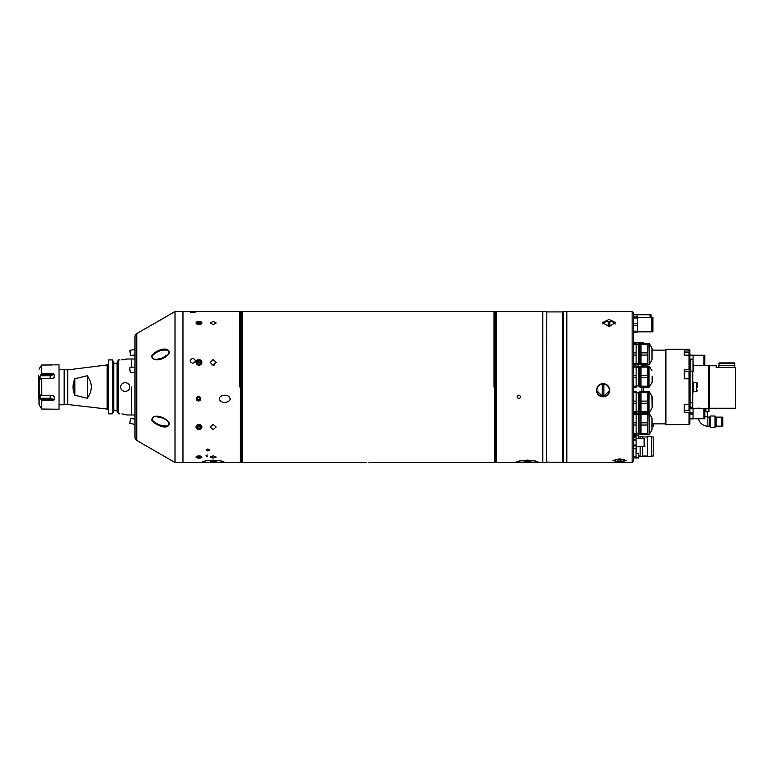 <?xml version="1.0" encoding="UTF-8"?>
<svg xmlns="http://www.w3.org/2000/svg" width="774" height="774" viewBox="0 0 774 774"><rect width="100%" height="100%" fill="white"/><g stroke="black" fill="none" stroke-linecap="round" stroke-linejoin="round"><path stroke-width="1.16" d="M131.435 387L131.435 414.99L131.435 387M131.435 367.311L131.435 359.01L131.435 367.311M126.443 359.146L125.804 359.291M125.775 359.291L124.904 359.465M123.83 359.639L122.621 359.794M121.257 359.891L126.984 359.01L134.986 359.01M121.953 413.916L126.984 414.99L134.986 414.99M125.775 414.564L124.933 414.361M123.83 414.148L122.66 413.984M108.331 410.394A1.335 1.335 0 0 0 107.16 409.069L107.16 364.931A1.335 1.335 0 0 0 108.331 363.606M59.482 369.227L67.725 369.895L107.16 364.931M64.552 369.895L64.552 404.105L107.16 409.069M64.552 404.105L64.165 404.773L59.482 404.773M129.568 386.129A4.441 4.441 0 0 1 129.655 387C129.926 381.272 120.502 381.263 120.763 387A4.441 4.441 0 0 1 120.85 386.129M120.763 387C120.492 392.728 129.926 392.737 129.655 387M112.433 359.929L112.433 413.819L113.768 411.4L113.768 362.329L112.433 359.929L108.331 359.929L108.331 413.819L112.433 413.819M87.269 398.271C92.619 390.754 92.619 383.246 87.269 375.729L87.269 398.271L74.826 395.253L74.826 378.747C72.466 384.252 72.466 389.748 74.826 395.253M87.269 375.729L74.826 378.747M64.165 369.227L64.165 404.773M67.725 369.895L67.725 404.105M113.768 410.549L117.106 410.549M119.883 359.929L118.441 359.929L117.106 362.329L117.106 411.4L118.441 413.819L119.883 413.819M118.441 359.929L118.441 413.819M117.106 363.451L113.768 363.451M39.048 392.708L39.048 393.327M38.7 393.221L38.7 398.833M39.048 380.673L39.048 381.292M38.7 381.389L38.7 392.612M38.7 375.167L38.7 380.779M59.037 409.214L59.037 364.786L59.037 409.214L41.719 409.049L39.068 404.812L39.048 399.036M53.077 395.717L54.151 396.559L53.077 395.717L41.719 395.717L40.722 394.933L40.151 395.33L40.151 398.281L50.146 398.281L54.151 399.587L54.151 396.559L52.68 395.717M54.151 399.587L53.077 400.332L41.719 400.332L41.719 409.049M40.151 406.602L40.722 407.492M53.077 400.332L50.146 399.558L40.722 399.558L41.719 400.332M40.722 399.558L40.151 398.281M41.167 395.33L40.151 395.33L40.722 394.933M40.722 379.067L40.151 378.67L40.722 379.067L41.719 378.283L41.719 395.717M53.077 373.668L54.151 374.413L50.146 375.719L40.151 375.719L40.722 374.442L50.146 374.442L53.077 373.668L41.719 373.668L40.722 374.442M39.048 376.783L39.048 404.725M39.068 404.812L39.048 395.882M53.077 364.951L41.564 365.038L41.719 373.668M40.722 366.508L41.564 365.038L41.564 373.707M54.151 364.854L59.037 364.786M40.151 375.719L40.151 378.67L41.167 378.67M52.68 378.283L54.151 377.441L54.151 374.413M53.077 378.283L54.151 377.441L53.077 378.283L41.719 378.283M192.745 312.406C196.18 312.135 196.18 311.922 192.745 311.758C189.301 311.922 189.301 312.135 192.745 312.406C196.18 312.135 196.18 311.922 192.745 311.758C189.301 311.922 189.301 312.135 192.745 312.406C196.18 312.135 196.18 311.922 192.745 311.758C189.301 311.922 189.301 312.135 192.745 312.406L192.562 312.406M518.841 398.62C516.548 397.449 516.548 396.269 518.841 395.098C521.134 396.269 521.134 397.439 518.841 398.62M207.693 456.447C205.4 455.973 205.4 455.48 207.693 454.967M192.745 363.316C189.301 361.632 189.301 359.958 192.745 358.314C196.18 359.958 196.18 361.622 192.745 363.316M207.848 448.988L209.628 449.984L207.848 450.942L206.068 449.984L207.848 448.988C205.555 449.655 205.555 450.313 207.848 450.942C210.141 450.313 210.141 449.655 207.848 448.988M219.236 398.387C219.526 403.496 228.611 403.612 230.217 399.229C229.868 394.227 220.784 393.879 219.236 398.387M493.967 387L493.967 311.651M370.456 462.436C365.58 462.533 365.58 462.533 370.456 462.436C375.322 462.533 375.322 462.533 370.456 462.436M368.385 462.465L368.995 462.446M242.32 311.467L242.32 462.533L242.32 311.467L493.793 311.467M371.191 462.436L371.897 462.446M372.575 462.465L373.116 462.484M496.453 311.467L496.453 462.533L496.279 311.651L542.835 311.467L542.835 462.533L546.396 462.533L546.831 311.912L546.396 462.533M527.288 460.133L519.431 460.888L516.181 462.117L538.394 462.117L535.144 460.888L527.288 460.133M516.78 461.652A11.107 1.161 180 0 0 527.288 462.436A11.107 1.161 180 0 0 537.795 461.652M527.288 460.956L524.269 461.275L527.288 461.594L530.306 461.275L527.288 460.956M239.834 387L239.834 311.651M197.941 321.491L198.966 324.596L199.982 321.491M198.966 365.289C202.856 363.364 202.856 361.458 198.966 359.571C195.067 361.458 195.067 363.354 198.966 365.289M213.179 324.596L216.198 322.952L213.179 321.404L210.16 322.952L213.179 324.596M213.179 365.289L216.198 362.406L213.179 359.571L210.16 362.406L213.179 365.289M153.223 324.18L175.001 311.467L182.964 311.467L182.964 462.533L220.987 462.533L224.286 462.117L221.035 460.888L213.179 460.133L205.323 460.888L202.072 462.117L205.362 462.533M202.672 461.652A11.107 1.161 180 0 0 213.179 462.436A11.107 1.161 180 0 0 223.686 461.652M213.179 460.956L210.16 461.275L213.179 461.594L216.198 461.275L213.179 460.956M213.179 455.838L210.16 457.028L213.179 458.102L216.198 457.028L213.179 455.838M213.179 424.433L210.16 427.025L213.179 429.551L216.198 427.025L213.179 424.433M214.437 365.018A3.019 2.854 0 0 0 211.921 365.018M200.708 457.918L198.966 455.838L197.215 457.918M198.966 429.551C202.856 427.877 202.856 426.174 198.966 424.433C195.067 426.174 195.067 427.877 198.966 429.551M198.521 401C201.385 399.548 201.385 398.088 198.521 396.617C195.648 398.078 195.648 399.548 198.521 401M230.217 399.239C229.878 394.227 220.774 393.879 219.236 398.397C219.526 403.496 228.601 403.612 230.217 399.239M240.617 462.533L240.617 311.467L240.24 462.146L241.749 462.146L241.749 311.854L241.749 462.146M241.749 387L241.749 312.609L241.749 387M494.741 311.467L495.495 311.467L495.495 462.533L494.741 462.533L494.741 311.467L494.363 387M495.873 387L495.873 311.854L495.873 387M198.966 324.509A2.941 1.558 0 0 0 201.898 322.952A2.941 1.558 0 0 0 198.966 321.394A2.941 1.558 0 0 0 196.025 322.952A2.941 1.558 0 0 0 198.966 324.509M200.737 323.493L200.737 322.4L200.737 323.493L198.966 324.035L198.966 321.858L197.186 322.4L197.186 323.493L197.186 322.4M200.737 322.4L198.966 321.858M197.186 323.493L198.966 324.035M198.966 365.193A2.941 2.777 0 0 0 201.898 362.406A2.941 2.777 0 0 0 198.966 359.629A2.941 2.777 0 0 0 196.025 362.406A2.941 2.777 0 0 0 198.966 365.193M198.966 360.471L200.737 361.439L200.737 363.383L198.966 364.351L197.186 363.383L197.186 361.439L198.966 360.471L198.966 361.913L197.186 363.383M200.737 363.383L198.966 361.913M198.966 429.522A2.941 2.496 180 0 0 198.966 424.529A2.941 2.496 180 0 0 198.966 429.522M200.737 427.896L200.737 426.155L200.737 427.896L198.966 428.767L198.966 426.406L200.108 425.845M197.186 427.896L197.186 426.155L197.186 427.896L198.966 428.767M197.186 426.155L198.966 425.284L200.737 426.155M198.966 458.131A2.941 1.103 180 0 0 201.066 457.802A2.941 1.103 180 0 0 201.675 456.602A2.941 1.103 180 0 0 198.966 455.925A2.941 1.103 180 0 0 196.248 456.602A2.941 1.103 180 0 0 196.857 457.802A2.941 1.103 180 0 0 198.966 458.131M197.186 456.641L198.966 456.263L198.966 457.802L197.186 457.415L197.186 456.641L197.186 457.415M200.737 457.415L200.737 456.641L200.737 457.415L198.966 457.802M200.737 456.641L198.966 456.263M200.689 398.813A2.177 2.148 180 0 0 198.521 396.665A2.177 2.148 180 0 0 196.344 398.813A2.177 2.148 180 0 0 198.521 400.961A2.177 2.148 180 0 0 200.689 398.813M199.915 398.571L199.286 400.129L200.06 398.813L199.286 397.497L197.747 397.497L196.983 398.813L197.747 400.129L197.118 398.571M199.286 400.129L197.747 400.129M199.286 399.645L197.747 399.645M546.831 462.088L566.829 462.533L566.829 311.467L563.279 311.467L563.279 462.533M546.831 311.912L562.833 311.912L562.833 462.088M546.396 311.467L542.835 311.467L542.835 462.533L535.095 462.533M619.606 461.807L612.94 460.656L619.606 458.924L626.272 460.656L619.606 461.807M609.032 326.415L602.375 322.681L609.032 319.449L615.698 322.681L609.032 326.415M632.135 311.564L633.471 312.889L633.471 317.021L637.582 317.021L637.582 317.998L633.471 317.998L633.471 461.111L632.135 462.436L632.135 311.564L566.829 311.564M597.286 387C598.612 384.833 600.547 383.711 603.081 383.623C605.616 383.701 607.542 384.833 608.877 387L609.748 390.289L603.081 396.936L596.415 390.289L597.286 387M596.415 390.212A6.666 6.656 180 0 0 603.081 396.791A6.666 6.656 180 0 0 609.748 390.212M652.134 426.455L653.198 426.455L653.198 423.871M651.689 456.05L653.198 456.05L653.198 436.952M651.689 456.708L651.689 436.275L647.509 436.275L647.509 456.718L651.689 456.718M640.137 446.482L640.137 456.631L642.71 456.631L642.71 446.482M642.71 438.664L642.71 436.372L640.137 436.372L640.137 438.664M636.044 438.016L636.044 435.056L633.471 435.056M633.471 435.743L636.044 435.743M633.471 436.343L636.044 436.343M633.471 457.937L636.044 457.937L636.044 448.436M633.471 456.65L636.044 456.65L636.044 458.044L638.714 457.773L638.714 453.419L636.044 453.148M633.471 437.117L636.044 437.117M638.714 437.368L638.714 438.655M636.044 434.959L638.714 435.22M638.714 454.473L638.714 456.718M639.953 343.443L639.953 364.506L639.692 343.714L641.027 343.443M647.867 355.072L647.867 363.538L641.027 363.538L641.027 355.072L647.867 355.072L647.867 352.876L641.027 352.876L641.027 344.411L647.867 344.411L647.867 352.876M641.027 355.072L641.027 352.876M652.008 348.165L652.008 359.784L652.008 348.165L649.415 343.666L649.415 364.283L652.008 359.784M641.027 363.538L641.027 364.641L647.867 364.641L647.867 363.538M647.867 344.411L647.867 343.317L641.027 343.317L641.027 344.411M636.131 344.662L638.356 344.662L638.356 363.287L636.131 363.287M636.131 344.411L636.131 343.317L633.761 343.317L633.761 344.411L636.131 344.411L636.131 364.641L636.131 363.538L633.761 363.538L633.761 355.072L636.131 355.072M636.131 352.876L633.761 352.876L633.761 355.072M633.761 352.876L633.761 344.411M639.692 363.886L638.579 363.886L638.579 344.072L639.692 344.072M641.027 413.403L647.867 413.268L641.027 413.268L641.027 414.371L647.867 414.371L647.867 422.836L641.027 422.836L641.027 413.403L639.953 413.403L639.953 434.466L639.953 413.403M641.027 433.498L641.027 434.591L647.867 434.591L647.867 433.498L641.027 433.498L641.027 425.032L647.867 425.032L647.867 422.836M641.027 425.032L641.027 422.836M647.867 414.371L647.867 413.268L647.867 414.371M652.008 418.124L652.008 429.744L652.008 418.124L649.415 413.626L649.415 434.243L652.008 429.744M647.867 425.032L647.867 433.498M636.131 414.622L638.356 414.622L638.356 433.247L636.131 433.247M636.131 422.836L633.761 422.836L633.471 418.608L633.761 414.371L636.131 414.371L636.131 413.268L636.131 434.591L633.761 434.591L633.761 425.032L636.131 425.032M636.131 433.498L633.761 433.498M633.761 422.836L633.761 425.032M639.692 433.837L638.579 433.837L638.579 414.022L639.692 414.022M641.027 414.022L643.02 414.371M639.953 391.663L639.953 412.726L639.692 391.934L641.027 391.663M647.867 403.293L647.867 411.758L641.027 411.758L641.027 403.293L647.867 403.293L647.867 401.096L641.027 401.096L641.027 392.631L647.867 392.631L647.867 401.096M641.027 403.293L641.027 401.096M652.134 397.091L652.134 402.199L652.134 397.091M652.134 407.308L652.134 402.199L652.134 407.308M641.027 411.758L641.027 412.861L647.867 412.861L647.867 411.758M647.867 392.631L647.867 391.538L641.027 391.538L641.027 392.631M636.131 392.882L638.356 392.882L638.356 411.507L636.131 411.507M636.131 392.631L636.131 391.538L633.761 391.538L633.761 392.631L636.131 392.631L636.131 412.861L633.761 412.861L633.761 403.293L636.131 403.293M636.131 411.758L633.761 411.758M636.131 401.096L633.761 401.096L633.761 403.293M633.761 401.096L633.761 392.631M639.692 412.107L638.579 412.107L638.579 392.292L639.692 392.292M639.953 366.112L639.953 387.164L639.692 366.373L641.027 366.112M647.867 377.741L647.867 386.197L641.027 386.197L641.027 377.741L647.867 377.741L647.867 375.535L641.027 375.535L641.027 367.07L647.867 367.07L647.867 375.535M641.027 377.741L641.027 375.535M652.134 382.008L652.134 376.638M641.027 386.197L641.027 387.3L647.867 387.3L647.867 386.197M647.867 367.07L647.867 365.976L641.027 365.976L641.027 367.07M636.131 367.321L638.356 367.321L638.356 385.945L636.131 385.945M636.131 367.07L636.131 365.976L633.761 365.976L633.761 367.07L636.131 367.07L636.131 387.3L633.761 387.3L633.471 381.969L633.761 377.741L636.131 377.741M636.131 386.197L633.761 386.197M636.131 375.535L633.761 375.535L633.761 377.741M633.761 375.535L633.471 371.307M633.471 371.297L633.761 367.07M639.692 386.545L638.579 386.545L638.579 366.731L639.692 366.731M637.582 331.823L651.747 331.823L651.747 317.34L637.582 317.34M633.471 331.166L637.582 331.166L637.582 332.133L633.471 332.133M633.471 325.544L637.582 325.544L637.582 331.166M633.471 323.609L637.582 323.609L637.582 325.544M637.582 317.998L637.582 323.609M633.471 317.998L633.471 317.021M652.888 324.577L652.888 317.34L652.25 317.34L652.25 331.823L652.888 331.823L652.888 324.577M644.819 446.482L644.423 438.664L644.819 446.482M636.112 446.482L644.103 446.482L644.103 438.664L636.112 438.664L636.112 436.729L636.112 438.664M633.471 445.011L636.112 445.011L636.112 448.436L633.471 448.407M633.471 440.125L636.112 440.125L636.112 445.011M633.471 445.969L636.112 445.969M633.471 439.177L636.112 439.177M650.044 317.34L650.044 314.766L633.712 314.766L633.712 317.021M637.05 317.021L637.05 314.766L637.05 317.021M651.747 317.34L651.04 317.34L651.04 314.766L650.489 314.766L650.489 317.34M624.163 459.446A15.18 15.18 0 0 1 620.409 460.124L620.409 458.934M618.813 460.008A5.118 1.103 180 0 0 619.606 460.027A5.118 1.103 180 0 0 620.409 460.008M618.813 458.934L618.813 460.124A15.18 15.18 0 0 1 615.059 459.446M603.081 396.404A6.221 6.211 180 0 0 609.302 390.193A6.221 6.211 180 0 0 603.081 383.981A6.221 6.211 180 0 0 596.86 390.193A6.221 6.211 180 0 0 603.081 396.404M603.884 385.162A5.118 5.108 180 0 0 602.278 385.162L602.278 395.262A5.118 5.108 180 0 0 603.884 395.262L603.884 385.162M615.175 324.064A6.221 3.251 0 0 0 609.032 321.326A6.221 3.251 0 0 0 602.888 324.064M609.835 326.386L609.835 321.549A5.118 2.67 0 0 0 609.032 321.52A5.118 2.67 0 0 0 608.238 321.549L608.238 326.386M638.095 343.966L638.095 342.35L638.095 343.966M642.884 343.317L642.884 342.35L633.645 342.35L633.645 345.339M639.827 366.237L638.095 366.237L638.095 367.321L638.095 366.276L636.131 366.276M633.761 366.276L633.645 364.602L638.095 364.602L638.095 366.276M633.645 366.276L633.645 367.998M638.095 411.507L636.131 411.691M633.645 410.83L633.751 411.691M633.645 415.299L633.645 413.103L638.095 413.103L638.095 414.622M153.01 324.19L136.766 333.546A3.551 3.551 0 0 0 134.986 336.622L134.986 437.378A3.551 3.551 0 0 0 136.766 440.454L175.001 462.533L182.964 462.533L182.964 311.467L239.659 311.467M151.627 356.098C155.535 349.848 168.471 345.678 169.487 352.76C165.994 359.465 152.884 362.996 151.627 356.098L151.936 356.166C152.178 358.604 153.774 359.649 156.735 359.31L164.61 357.578M151.946 420.446C151.443 412.794 165.394 416.625 169.216 422.778C169.719 430.625 156.232 426.097 151.946 420.446L152.255 420.292C156.377 424.065 160.886 425.942 165.781 425.942L165.82 425.942M175.001 311.467L175.001 462.533M164.156 418.366L156.454 416.702C153.165 416.373 151.762 417.573 152.255 420.292M156.474 416.702L162.037 417.757C167.552 419.934 169.39 423.059 168.974 422.788L169.216 422.778M169.38 353.05L169.196 352.838C169.999 351.193 168.771 350.274 165.52 350.071L165.52 350.071C160.373 349.974 155.845 352.006 151.936 356.166M156.764 359.31L161.485 358.546L168.538 354.105L169.487 352.76M130.69 355.053L129.848 350.264L130.69 355.053M129.877 351.29L130.516 354.879L129.877 351.29M134.986 372.4L130.419 372.729L129.761 369.005L130.032 367.408L134.986 367.05M134.986 424.481L129.761 423.252L130.603 418.463L134.986 419.092M168.751 353.786L168.751 350.932L168.751 353.786M168.751 423.281L168.751 425.187L168.751 423.281M168.751 423.552L168.751 422.411L168.751 423.552M643.687 365.976L643.687 364.641M641.907 365.976L641.907 364.641M641.907 391.538L641.907 387.3M643.687 391.538L643.687 387.3M665.901 349.238L665.901 424.762L689.005 424.442L689.005 412.484L689.895 411.971L689.895 403.96L689.005 404.473L689.005 378.786L689.895 379.096L689.895 369.904L689.005 369.604L689.005 355.131L689.895 355.943L689.895 351.812L689.005 350.999L689.005 349.238L665.901 349.238M689.005 369.604L684.206 369.604L684.206 378.786L689.005 378.786L689.005 371.297A0.532 0.532 0 0 1 689.537 371.83L689.537 378.97L689.537 371.83M689.005 350.999L684.206 350.999L684.206 355.131L689.005 355.131L689.005 352.721A0.532 0.532 0 0 1 689.537 353.254L689.537 355.614L689.537 353.254M689.895 379.096L689.895 403.96M684.206 410.326L689.005 410.326L689.005 404.473L684.206 404.473L684.206 412.484L689.005 412.484M689.005 349.238L689.895 350.129L689.895 351.812M689.895 355.943L689.895 369.904M689.895 411.971L689.895 423.552L689.005 424.442M689.005 352.721L684.206 352.721L684.206 355.131M684.206 371.297L689.005 371.297M689.537 373.513L689.537 375.738M689.005 410.326A0.532 0.532 0 0 0 689.537 409.794L689.537 404.163L689.537 409.794M689.537 404.163L689.537 405.886M690.785 371.143L690.785 359.107L693.001 359.107L693.446 371.094L692.295 371.539M704.804 360.452L704.804 355.256L704.311 355.256L704.311 365.647L704.804 365.647L704.804 360.452M708.558 408.324L708.558 365.676L693.446 365.676L703.924 365.647L703.924 355.256L693.069 355.256M689.895 355.672L693.069 355.672L693.069 359.107M689.537 355.102L693.069 355.121L693.069 355.672M704.804 413.548L704.804 408.353L704.311 408.353L704.311 418.744L704.804 418.744L704.804 413.548M693.069 418.744L703.924 418.744L703.924 408.353L693.069 408.353L700.015 408.159M689.895 408.217L693.069 408.217L693.069 418.879L689.895 418.879M689.895 408.769L693.069 408.769M689.895 412.997L693.069 412.997M689.895 414.1L693.069 414.1M689.895 418.328L693.069 418.328M735.3 408.237L709.535 408.237L709.535 365.763L716.192 365.763L716.192 367.36L735.3 367.36L735.3 408.237M700.006 408.159L698.961 408.324M692.74 408.217L692.74 393.221M692.74 380.779L692.74 371.539M692.74 407.211L690.069 407.211M690.069 408.217L690.069 402.857L692.295 402.857L692.295 371.143L690.069 371.143L690.069 402.857M718.862 367.36L718.862 365.589L734.855 365.589L718.862 365.589L719.307 362.919L734.41 362.919L734.855 367.36M698.506 418.744A9.578 9.578 0 0 0 707.842 426.164L707.842 417.138A0.551 0.551 0 0 1 707.291 416.586L707.291 411.662M714.983 427.296L714.983 416.015L710.571 416.015L710.571 427.296L714.983 427.296L716.105 426.164L716.105 417.138L714.983 416.015M710.571 427.296L709.439 426.164L709.439 417.138L707.842 417.138M716.105 426.164L721.774 426.164L721.774 417.138L716.105 417.138M705.859 411.662L705.859 408.324L708.936 408.324L708.936 411.662L704.804 411.662M699.696 408.353L705.859 408.324M722.771 426.164L722.771 417.138L722.103 417.138L722.103 426.164L722.771 426.164M693.252 382.559L696.735 382.559L696.735 391.441L693.252 391.441L693.252 382.559L692.295 380.779M693.252 391.441L692.759 393.221L692.759 380.779M697.626 387L697.626 383.449L697.626 387M41.564 400.293L41.564 408.962M41.564 378.331L41.564 395.669M50.146 395.717L50.146 399.558M50.146 378.283L50.146 374.442M240.617 311.467L241.372 311.467L241.372 462.533M636.489 446.482L636.489 453.148M638.444 438.664L638.444 434.959M638.444 431.466L638.444 429.938M638.444 458.044L638.444 453.148M649.415 364.283L649.028 343.443L647.867 343.443M649.415 434.243L649.028 413.403L647.867 413.403M649.028 391.663L649.028 412.726L649.028 391.663L647.867 391.663M652.134 407.559L652.008 396.385L649.415 391.886M649.028 366.112L649.028 387.164L649.028 366.112L647.867 366.112M136.766 333.546L136.766 440.454M151.675 449.055L168.345 458.672M169.506 314.67L168.229 315.502M169.283 423.697L169.283 424.326M684.206 371.152L689.895 371.152M693.001 359.107L693.001 371.539M718.862 363.364L734.855 363.364M707.291 416.586L704.804 416.586M39.068 369.188L40.151 367.321M242.32 462.533L366.683 462.533M374.229 462.533L493.793 462.533M496.453 462.533L519.47 462.533M220.987 462.533L239.659 462.533M632.135 462.436L566.829 462.436M647.509 456.05L642.71 456.05M640.137 456.05L638.714 456.05M640.137 436.942L638.714 436.942M647.509 436.942L642.71 436.942M653.198 436.942L651.689 436.942M636.044 435.569L638.714 435.839M649.028 364.506L647.867 364.506M641.027 364.506L639.953 364.506M649.028 434.466L647.867 434.466M641.027 434.466L639.953 434.466M652.008 408.004L649.415 412.503M649.028 412.726L647.867 412.726M641.027 412.726L639.953 412.726M652.008 370.823L649.415 366.325M652.008 382.443L649.415 386.942M649.028 387.164L647.867 387.164M641.027 387.164L639.953 387.164M652.25 329.018L651.747 329.018M652.25 320.136L651.747 320.136M633.471 448.436L636.112 448.436M652.888 317.34L652.25 317.34M642.884 342.35L643.426 342.882M168.21 315.511L151.772 324.993M168.974 422.788C169.525 425.168 168.461 426.222 165.781 425.942M168.335 458.663L169.38 459.282M134.986 349.519L129.848 350.264M134.986 354.908L130.603 355.537M665.901 350.129L652.134 350.129M665.901 423.871L652.134 423.871M689.895 359.368L690.785 359.368M709.439 426.164L707.842 426.164M709.439 417.138L710.571 416.015M696.735 382.559L697.626 383.449M696.735 391.441L697.626 390.551"/></g></svg>
